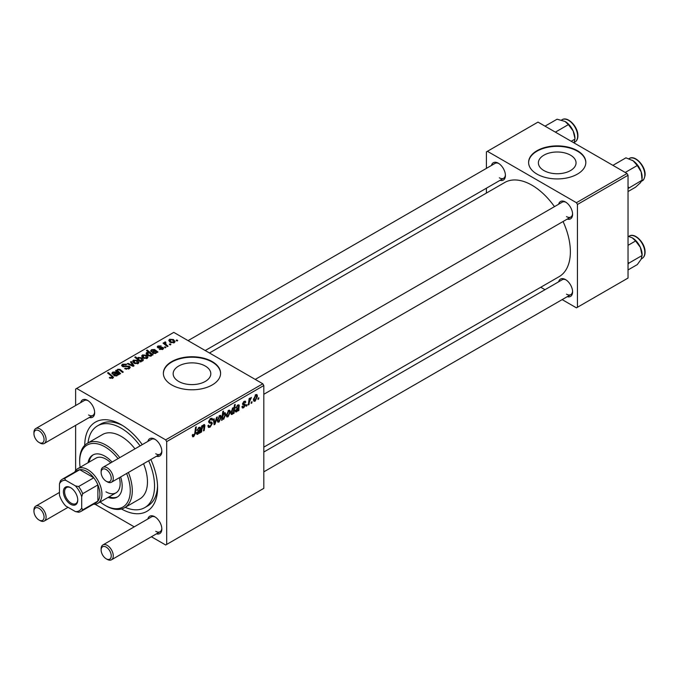 <?xml version="1.0" encoding="UTF-8"?>
<svg xmlns="http://www.w3.org/2000/svg" width="679" height="679" viewBox="0 0 679 679"><rect width="100%" height="100%" fill="white"/><g stroke="black" fill="none" stroke-linecap="round" stroke-linejoin="round"><path stroke-width="1.02" d="M570.53 155.185A18.825 10.872 0 0 0 550.007 152.826A18.825 10.872 0 0 0 538.388 162.875A18.825 10.872 0 0 0 543.904 170.556A18.825 10.872 0 0 0 564.419 172.916A18.825 10.872 0 0 0 576.047 162.875A18.825 10.872 0 0 0 570.53 155.185M577.447 150.721A28.62 16.525 0 0 0 546.264 147.139A28.62 16.525 0 0 0 528.601 162.408A28.62 16.525 0 0 0 536.979 174.087A28.62 16.525 0 0 0 568.17 177.669A28.62 16.525 0 0 0 585.833 162.408A28.62 16.525 0 0 0 577.447 150.721M585.833 162.637A28.62 16.525 0 0 0 577.447 151.188A28.62 16.525 0 0 0 546.451 147.564A28.62 16.525 0 0 0 528.601 162.637M178.67 381.428A18.825 10.872 180 0 1 173.153 373.739A18.825 10.872 180 0 1 184.773 363.698A18.825 10.872 180 0 1 205.296 366.049A18.825 10.872 180 0 1 210.813 373.739A18.825 10.872 180 0 1 199.185 383.779A18.825 10.872 180 0 1 178.67 381.428M212.213 361.584A28.62 16.525 0 0 0 181.03 358.003A28.62 16.525 0 0 0 163.367 373.272A28.62 16.525 0 0 0 171.745 384.951A28.62 16.525 0 0 0 202.936 388.532A28.62 16.525 0 0 0 220.599 373.272A28.62 16.525 0 0 0 212.213 361.584M220.599 373.501A28.62 16.525 0 0 0 212.213 362.06A28.62 16.525 0 0 0 181.217 358.427A28.62 16.525 0 0 0 163.367 373.501M558.639 204.243A10.015 5.78 60 0 1 565.514 202.011L565.514 202.011A10.015 5.78 60 0 1 572.592 214.275A10.015 5.78 60 0 1 567.228 219.113M566.04 202.334A8.581 4.957 -120 0 0 562.229 202.164L255.228 379.417M491.46 165.455A10.015 5.78 60 0 1 498.335 163.223L498.335 163.223A10.015 5.78 60 0 1 505.414 175.488A10.015 5.78 60 0 1 500.05 180.325M498.861 163.546A8.581 4.957 -120 0 0 495.05 163.384L188.049 340.629M558.639 281.81A10.015 5.78 60 0 1 565.514 279.578L565.514 279.578A10.015 5.78 60 0 1 572.592 291.843A10.015 5.78 60 0 1 567.228 296.681M566.04 279.909A8.581 4.957 -120 0 0 562.229 279.74L263.817 452.027M80.699 402.605A10.015 5.78 60 0 1 87.574 400.372L87.574 400.372A10.015 5.78 60 0 1 94.653 412.637A10.015 5.78 60 0 1 89.288 417.475M88.1 400.703A8.581 4.957 -120 0 0 84.289 400.534L35.724 428.568A8.581 4.957 60 0 1 40.019 428.992A8.581 4.957 60 0 1 45.629 436.563A8.581 4.957 60 0 1 44.313 443.438A8.581 4.957 60 0 1 40.019 443.014L39.009 442.428A7.155 4.133 -120 0 0 44.067 439.508A7.155 4.133 -120 0 0 39.009 430.749A7.155 4.133 -120 0 0 33.95 433.669A7.155 4.133 -120 0 0 39.009 442.428L40.019 443.014M147.878 441.392A10.015 5.78 60 0 1 154.753 439.16L154.753 439.16A10.015 5.78 60 0 1 161.831 451.425A10.015 5.78 60 0 1 156.467 456.263M155.279 439.483A8.581 4.957 -120 0 0 151.468 439.321L102.911 467.356A8.581 4.957 60 0 1 107.197 467.78A8.581 4.957 60 0 1 112.807 475.342A8.581 4.957 60 0 1 111.492 482.226A8.581 4.957 60 0 1 107.197 481.801L106.187 481.216A7.155 4.133 -120 0 0 111.246 478.296A7.155 4.133 -120 0 0 106.187 469.537A7.155 4.133 -120 0 0 101.129 472.457A7.155 4.133 -120 0 0 106.187 481.216L107.197 481.801M147.878 518.96A10.015 5.78 60 0 1 154.753 516.727L154.753 516.727A10.015 5.78 60 0 1 161.831 529A10.015 5.78 60 0 1 156.467 533.83M155.279 517.059A8.581 4.957 -120 0 0 151.468 516.889L102.911 544.931A8.581 4.957 60 0 1 107.197 545.356A8.581 4.957 60 0 1 112.807 552.918A8.581 4.957 60 0 1 111.492 559.793A8.581 4.957 60 0 1 107.197 559.369L106.187 558.792A7.155 4.133 -120 0 0 111.246 555.863A7.155 4.133 -120 0 0 106.187 547.104A7.155 4.133 -120 0 0 101.129 550.024A7.155 4.133 -120 0 0 106.187 558.792L107.197 559.369M84.739 445.314A51.511 29.74 60 0 1 121.159 424.672L121.159 424.672A51.511 29.74 60 0 1 142.259 444.635M122.712 425.606A47.216 27.262 -120 0 0 100.585 424.086L97.555 425.843A47.216 27.262 -120 0 0 88.024 442.903M263.817 447.147L559.106 276.667A54.371 31.387 -120 0 0 563.061 221.515M554.471 206.645A54.371 31.387 -120 0 0 531.92 185.189A54.371 31.387 -120 0 0 504.735 182.49L209.446 352.978M262.807 383.788L263.817 385.536L166.686 441.613L165.676 439.856L262.807 383.788L173.773 332.379L75.632 389.042L75.632 405.533M75.632 425.36L75.632 470.572M166.686 441.613L166.686 544.422L165.676 544.999L151.4 536.758M134.23 526.845L95.068 504.234M243.685 407.782L242.386 407.994L241.928 406.67L242.658 406.144L243.719 407.018L244.686 405.55L242.929 404.828L242.573 403.954L244.109 401.374L245.365 401.17L245.79 402.214L245.051 402.74L244.075 402.138L243.303 403.402L245.051 404.192L245.416 405.057L243.685 407.782L241.928 406.763M242.047 406.585L243.719 407.018M244.533 405.117L242.59 404.251M245.051 402.74L243.523 401.815M242.632 403.411L243.982 404.022M238.915 410.43L238.151 410.871L238.074 410.167L236.615 411.864L235.706 411.958L235.299 410.905L238.516 406.942L238.618 406.178L237.684 405.83L235.766 408.003L237.752 405.049L239 404.837L238.915 410.43L237.845 409.81M238.618 406.178L237.115 405.499M230.334 411.813L228.042 416.813L226.854 416.948L226.285 415.455L228.619 410.32L229.765 410.192L230.334 411.813L229.451 411.296M193.71 436.631L192.649 436.801L192.327 434.883L193.065 434.348L193.753 435.655L194.72 433.558L195.569 427.278L196.316 426.845L195.442 433.346L193.71 436.631L192.259 435.799M192.454 434.789L193.753 435.655M221.855 418.544L222.415 418.875L221.6 420.428L222.797 411.559L223.544 411.126L223.111 414.232L224.325 412.798L225.199 412.722L225.734 414.385L223.654 419.342L221.88 418.323M217.339 416.931L215.005 424.231L214.106 424.757L213.393 419.215L214.131 418.79L214.657 423.518L216.55 417.39L217.339 416.931M207.893 425.716L210.134 426.191L211.576 423.993L211.381 423.39L209.463 423.102L208.631 421.795L210.609 418.485L212.077 418.264L212.68 419.656L211.941 420.352L211.585 419.308L210.583 419.452L209.37 421.32L209.641 421.897L211.814 422.16L212.306 423.492L210.091 427.176L208.478 427.464L207.893 425.674L208.631 425.147L208.971 426.395L207.893 425.775M208.733 420.955L209.641 421.897M258.835 397.758L258.665 399.023L257.927 399.447L258.079 398.191L258.835 397.758M263.817 385.536L263.817 488.345L166.686 544.422M221.32 417.016L219.028 422.015L217.84 422.151L217.272 420.657L219.606 415.523L220.751 415.395L221.32 417.016L220.437 416.507M200.101 432.837L199.337 433.278L199.261 432.582L197.801 434.271L196.893 434.373L196.486 433.312L199.702 429.349L199.804 428.585L198.871 428.237L196.952 430.41L198.939 427.456L200.186 427.252L200.101 432.837L199.032 432.226M199.804 428.585L198.302 427.914M203.81 424.638L204.897 425.461L204.226 430.452L203.479 430.885L204.15 425.911L203.581 425.521L201.96 429.001L201.553 431.997L200.814 432.43L201.68 425.979L202.427 425.546L202.283 426.624L203.81 424.638L204.566 424.545M204.15 425.911L203.131 425.258M230.868 413.698L232.15 414.436L230.792 412.798L232.829 407.884L233.983 408.206L234.476 404.811L235.223 404.378L234.026 413.248L233.279 413.681L233.406 412.781L232.15 414.436L231.352 414.504M232.829 407.884L233.983 408.206L233.186 407.739M257.468 396.146L255.177 401.145L253.988 401.281L253.42 399.787L255.754 394.652L256.891 394.533L257.468 396.146L256.577 395.636M252.028 401.688L251.858 402.953L251.12 403.377L251.272 402.121L252.028 401.688M249.397 402.002L249.023 404.591L248.276 405.024L249.142 398.573L249.889 398.14L249.702 399.481L251.4 397.385L249.397 402.002L248.735 401.62M247.063 404.557L246.893 405.821L246.154 406.246L246.307 404.99L247.063 404.557M165.956 347.41L165.218 347.835L164.36 347.164L165.116 346.731L165.956 347.41M170.921 344.542L170.183 344.966L169.326 344.295L170.081 343.863L170.921 344.542M159.336 349.32L159.879 348.794L162.23 348.921L162.4 347.911L157.851 347.724L157.222 346.893L157.927 345.984L161.169 345.925L158.538 346.383L158.479 347.232L161.772 347.122L163.673 348.285L162.833 349.32L159.336 349.32M162.23 349.6L162.4 347.911M158.538 346.383L158.479 347.971M151.757 355.473L151.757 354.777L151.307 355.974L147.852 355.55L146.07 353.419L146.647 352.503L148.659 352.325L146.452 350.491L147.199 350.058L153.089 354.837L151.807 355.142M129.239 368.714L124.647 368.595L128.458 368.205L128.713 366.694L122.398 366.448L121.566 365.361L122.5 364.216L126.617 364.207L126.107 364.767L123.306 364.708L123.086 365.989L129.383 366.227L130.258 367.407L129.239 368.714M129.171 368.748L128.713 366.694M122.678 366.584L122.678 365.446L123.086 366.736M138.185 363.554L134.374 363.375L132.609 361.253L133.423 360.133L137.294 360.388L138.957 362.408L138.185 363.554M117.051 371.727L117.637 369.257L119.971 369.351L123.281 372.041L122.543 372.474L119.241 369.792L118.044 369.758L117.552 370.522L120.616 373.586L119.877 374.01L115.591 370.539L117.026 370.318M112.077 378.483L111.712 376.336L107.554 372.949L108.292 372.516L113.52 377.295L112.858 378.169L109.268 377.694L112.425 377.193L112.425 378.373M165.676 439.856L76.642 388.456M118.401 374.867L117.688 374.536L116.958 375.81L114.157 375.708L113.461 374.808L115.54 372.796L113.334 372.482L113.155 373.747L112.332 374.121L111.874 373.178L112.756 372.075L115.727 371.914L119.165 374.426L118.401 374.867L118.392 374.078M113.334 372.482L113.155 373.747M141.308 361.635L140.663 362.017L134.773 357.23L135.52 356.806L137.565 358.478L138.143 357.417L141.639 357.799L143.405 359.929L142.811 360.88L140.545 360.999L141.308 361.635M134.06 365.82L133.16 366.337L127.304 363.774L128.042 363.35L132.923 365.565L130.461 361.958L131.251 361.5L134.06 365.82M147.19 358.351L143.388 358.173L141.622 356.051L142.437 354.93L146.308 355.185L147.971 357.205L147.19 358.351M157.214 352.452L156.501 352.129L155.771 353.394L152.97 353.301L152.274 352.393L154.354 350.389L152.147 350.067L151.969 351.34L151.145 351.714L150.687 350.771L151.57 349.66L154.54 349.507L157.978 352.019L157.214 352.452M152.147 350.067L151.969 351.34M174.325 342.683L170.522 342.505L168.748 340.391L169.572 339.271L173.442 339.517L175.106 341.537L174.325 342.683M165.379 342.64L166.397 344.779L168.086 346.18L167.34 346.613L163.053 343.133L163.8 342.708L164.683 343.43L164.717 342.072L165.404 341.893L165.914 342.522L165.116 343.099L165.116 344.813M164.411 342.606L164.717 342.072L164.683 343.43M177.728 340.612L176.99 341.036L176.133 340.366L176.888 339.933L177.728 340.612M125.225 507.34A47.216 27.262 -120 0 0 144.771 507.62L147.801 505.872A47.216 27.262 -120 0 0 157.553 485.952M627.023 173.501L628.041 175.258L577.447 204.464L576.437 202.707L627.023 173.501L537.997 122.101L486.393 151.892L486.393 168.384M486.393 188.202L486.393 193.082M577.447 204.464L577.447 307.264L576.437 307.85L562.161 299.609M544.991 289.695L540.764 287.251M577.447 307.264L628.041 278.059L628.041 175.258M576.437 202.707L487.403 151.307M566.524 216.609A8.581 4.957 -120 0 0 570.818 217.034A8.581 4.957 -120 0 0 572.575 213.656M499.345 177.822A8.581 4.957 -120 0 0 503.64 178.254A8.581 4.957 -120 0 0 505.397 174.868M566.524 294.185A8.581 4.957 -120 0 0 570.818 294.61A8.581 4.957 -120 0 0 572.575 291.232M150.848 459.505A51.511 29.74 60 0 1 157.587 487.76A51.511 29.74 60 0 1 121.499 508.978M155.763 531.334A8.581 4.957 -120 0 0 160.057 531.759A8.581 4.957 -120 0 0 161.814 528.381M155.763 453.759A8.581 4.957 -120 0 0 160.057 454.192A8.581 4.957 -120 0 0 161.814 450.805M88.584 414.979A8.581 4.957 -120 0 0 92.879 415.404A8.581 4.957 -120 0 0 94.636 412.026M109.913 378.144L109.913 377.218M110.465 378.39L110.465 377.609M108.292 373.56L108.292 372.516M112.612 378.296L112.612 376.022M115.54 373.722L115.54 372.796M112.756 373.934L112.756 372.075M115.727 373.577L115.727 371.914M116.559 373.688L116.559 372.533M116.542 375.3L117.043 374.553L116.058 373.238L114.895 375.283L116.542 375.3L116.542 375.988M114.895 376.013L114.479 373.62M116.338 371.141L116.338 370.106M117.637 370.157L117.637 369.257M119.971 370.344L119.971 369.351M135.52 357.841L135.52 356.806M137.565 359.497L137.565 358.478M138.143 359.972L138.143 357.417M141.639 358.75L141.639 357.799M140.545 361.915L140.545 360.999M138.822 360.515L138.822 359.514L139.823 360.286L142.106 360.541L142.463 359.98L142.463 361.041M142.106 361.126L140.909 358.232L138.55 357.926L138.21 360.023M138.55 357.926L138.822 359.514M139.823 361.338L139.823 360.286M133.423 362.705L133.423 360.133M137.294 361.355L137.294 360.388M137.54 363.825L136.555 360.812L134.035 360.524L133.576 362.832M134.035 360.524L135.036 362.909L137.54 363.172L137.964 362.518L137.964 363.664M135.036 363.689L135.036 362.909M128.042 364.097L128.042 363.35M132.923 366.236L132.923 365.565M131.251 363.146L131.251 361.5M125.301 368.918L125.301 368.12M125.522 369.011L125.522 368.256M126.532 369.283L126.532 368.612M128.458 369.079L128.458 368.205M122.5 366.499L122.5 364.216M123.994 366.881L123.994 366.202M129.383 368.629L129.383 366.227M142.437 357.502L142.437 354.93M146.308 356.152L146.308 355.185M146.554 358.614L145.569 355.609L143.048 355.321L142.59 357.629M143.048 355.321L144.05 357.706L146.554 357.969L146.978 357.307L146.978 358.461M144.05 358.487L144.05 357.706M146.647 354.608L146.647 352.503M147.199 351.111L147.199 350.058M150.908 356.144L151.12 354.599L149.55 353.105L147.335 352.851L147.012 354.964M147.335 352.851L148.65 355.151L150.908 355.465L151.12 354.599M148.438 355.847L148.438 355.032M150.008 356.237L150.008 355.609M148.65 355.932L148.65 355.151M154.354 351.315L154.354 350.389M151.57 351.518L151.57 349.66M154.54 351.17L154.54 349.507M155.372 351.272L155.372 350.118M157.205 352.452L157.205 351.671M155.355 352.893L155.856 352.146L154.88 350.831L153.709 352.868L155.355 352.893L155.355 353.581M153.709 353.606L153.31 352.35L153.31 353.47M159.879 349.583L159.879 348.794M157.927 347.767L157.927 345.984M158.962 348.047L158.962 347.436M161.772 347.741L161.772 347.122M163.079 349.159L163.079 347.453M169.572 341.834L169.572 339.271M173.442 340.485L173.442 339.517M173.688 342.954L172.704 339.941L170.183 339.661L169.725 341.961M170.183 339.661L171.176 342.038L173.688 342.309L174.113 341.647L174.113 342.793M171.176 342.819L171.176 342.038M170.081 344.881L170.081 343.863M163.8 343.744L163.8 342.708M165.404 342.632L165.404 341.893M165.116 347.75L165.116 346.731M176.888 340.96L176.888 339.933M258.028 398.658L258.665 399.023M207.901 425.911L210.091 427.176M210.626 418.476L212.68 419.656M210.473 418.57L212.68 419.843M209.862 419.036L210.583 419.452M208.657 421.379L212.306 423.492M213.961 423.628L215.005 424.231M213.885 423.076L214.657 423.518M217.288 421.014L219.028 422.015M219.3 415.718L220.2 416.235L219.572 416.286L218.01 420.14L219.037 421.269L220.59 417.441L219.011 415.964M217.331 419.749L218.01 420.14M217.272 420.674L219.037 421.269M221.694 419.724L222.245 420.046M222.483 413.867L223.111 414.232M224.842 413.867L225.734 414.385M222.839 416.142L222.678 417.593L223.595 418.637L225.004 414.827L224.087 413.681L222.839 416.142L222.228 415.786M223.637 413.426L224.622 413.63L223.849 413.18M221.923 418.043L223.595 418.637M222.033 417.229L222.678 417.593M194.797 432.973L195.442 433.346M196.494 433.516L197.801 434.271M197.131 429.765L197.682 430.087M199.227 427.303L200.56 428.076M199.787 428.865L200.441 429.247M199.261 431.666L200.016 432.099M198.03 433.397L199.575 430.163L197.224 432.888L198.03 433.397L196.596 432.523M199.074 429.875L199.575 430.163M200.916 431.632L201.553 431.997M201.646 426.259L202.283 426.624M203.658 424.74L204.897 425.461M203.59 430.096L204.226 430.452M226.302 415.811L228.042 416.813M228.314 410.515L229.213 411.033L228.585 411.084L227.024 414.937L228.051 416.066L229.604 412.238L228.025 410.753M226.345 414.546L227.024 414.937M226.285 415.472L228.051 416.066M233.389 412.891L234.026 413.248M232.558 408.087L233.381 408.563L232.872 408.605L231.531 412.442L231.819 413.519L232.396 413.553L233.754 409.632L232.337 408.291M230.86 411.805L231.539 412.195M230.801 412.925L232.396 413.553M230.835 412.043L231.531 412.442M235.307 411.109L236.615 411.864M235.944 407.358L236.496 407.68M238.04 404.896L239.373 405.669M238.601 406.458L239.254 406.831M238.074 409.25L238.83 409.692M236.844 410.982L238.388 407.756L236.037 410.481L236.844 410.982L235.409 410.116M237.888 407.468L238.388 407.756M242.573 403.988L244.415 405.049M244.228 401.306L245.79 402.214M242.726 403.063L243.303 403.402M242.624 403.436L245.416 405.057M253.437 400.143L255.177 401.145M255.448 394.847L256.339 395.365L255.72 395.416L254.158 399.269L255.177 400.398L256.73 396.57L255.16 395.093M253.479 398.879L254.158 399.269M253.42 399.812L255.177 400.398M251.222 402.588L251.858 402.953M248.387 404.226L249.023 404.591M249.074 399.116L249.702 399.481M250.356 398.047L251.103 398.48M250.245 398.225L250.738 398.505M246.256 405.456L246.893 405.821M112.06 462.068A24.325 14.047 -120 0 0 104.973 456.212A24.325 14.047 -120 0 0 92.811 455.015A24.325 14.047 -120 0 0 88.058 462.713M93.329 454.735A24.325 14.047 -120 0 0 89.068 462.127M100.169 501.976A35.766 20.65 -120 0 0 104.973 505.278A35.766 20.65 -120 0 0 104.973 505.286A35.766 20.65 -120 0 0 126.998 503.147A35.766 20.65 -120 0 0 126.625 473.484M118.044 458.614A35.766 20.65 -120 0 0 104.973 446.867A35.766 20.65 -120 0 0 79.681 461.474A35.766 20.65 -120 0 0 80.139 467.279M104.973 505.286L105.983 505.863A37.201 21.482 60 0 0 124.588 507.705L139.764 498.946A37.201 21.482 -120 0 0 143.549 463.715M79.681 461.474L79.681 460.303A37.201 21.482 60 0 1 87.387 443.277A37.201 21.482 60 0 1 105.983 445.118A37.201 21.482 60 0 1 119.793 457.604M128.373 472.474A37.201 21.482 60 0 1 124.588 507.705M134.968 448.844A37.201 21.482 -120 0 0 121.159 436.359A37.201 21.482 -120 0 0 102.563 434.509L87.387 443.277M144.771 507.62A47.216 27.262 -120 0 0 148.667 460.761M140.086 445.891A47.216 27.262 -120 0 0 121.159 428.177A47.216 27.262 -120 0 0 97.555 425.843M74.758 472.041A20.03 11.568 60 0 1 77.762 468.654L95.968 458.147A20.03 11.568 60 0 1 105.983 459.14A20.03 11.568 60 0 1 110.745 462.832M119.326 477.702A20.03 11.568 60 0 1 115.999 492.835A20.03 11.568 60 0 1 105.983 491.851M108.088 497.41A24.325 14.047 -120 0 0 117.136 497.138A24.325 14.047 -120 0 0 120.641 476.938M109.098 496.824A24.325 14.047 -120 0 0 117.628 496.833M628.041 188.55L642.096 180.181L640.365 182.804L635.578 187.192L628.041 191.546M628.949 187.769L628.041 186.717M625.223 172.466L637.275 165.506L641.205 171.965L642.096 180.181M612.916 165.362L625.945 157.834L633.134 160.796L637.275 165.506M642.139 178.348L642.139 177.321A13.928 8.038 -120 0 0 641.205 171.965A13.928 8.038 -120 0 0 633.134 160.796A13.928 8.038 -120 0 0 632.285 160.261A13.928 8.038 -120 0 0 632.217 160.219M574.96 138.533A13.928 8.038 -120 0 0 574.918 137.54A13.928 8.038 -120 0 0 573.178 130.996L574.96 138.533M571.209 141.274L574.918 139.144L574.027 142.819M568.399 124.613L573.178 130.996A13.928 8.038 -120 0 0 565.106 121.473A13.928 8.038 -120 0 0 565.055 121.448L568.399 124.613L555.38 132.133M545.025 126.158L557.077 119.207L565.106 121.473M628.041 264.182L628.949 263.087L628.041 262.204M628.041 269.945L637.275 264.606L641.205 259.174L642.139 254.888A13.928 8.038 -120 0 0 640.365 247.36L642.096 255.499L628.949 263.087M635.578 240.977L640.365 247.36A13.928 8.038 -120 0 0 632.285 237.837A13.928 8.038 -120 0 0 632.234 237.803L635.578 240.977L628.041 245.331M628.041 236.224L632.285 237.837M101.129 472.457L101.129 471.285A8.581 4.957 60 0 1 102.911 467.356M101.129 550.024L101.129 548.861A8.581 4.957 60 0 1 102.911 544.931M33.95 433.669L33.95 432.498A8.581 4.957 60 0 1 35.724 428.568M40.019 520.589L39.009 520.004A7.155 4.133 -120 0 0 44.067 517.084A7.155 4.133 -120 0 0 39.009 508.316A7.155 4.133 -120 0 0 33.95 511.236A7.155 4.133 -120 0 0 39.009 520.004L40.019 520.589A8.581 4.957 60 0 0 44.313 521.014A8.581 4.957 60 0 0 45.629 514.13A8.581 4.957 60 0 0 40.019 506.568A8.581 4.957 60 0 0 35.724 506.144A8.581 4.957 60 0 0 33.95 510.073L33.95 511.236M63.393 491.791A10.16 5.865 60 0 1 70.574 487.641A10.16 5.865 60 0 1 77.754 500.084A10.16 5.865 60 0 1 70.574 504.234A10.16 5.865 60 0 1 63.393 491.791M70.888 487.828A9.302 5.373 -120 0 0 66.534 487.53A9.302 5.373 -120 0 0 64.607 491.791A9.302 5.373 -120 0 0 68.664 501.144A9.302 5.373 -120 0 0 75.836 503.64A9.302 5.373 -120 0 0 77.754 499.719M77.762 468.654A20.03 11.568 60 0 1 93.193 474.027A20.03 11.568 60 0 1 101.935 494.185A20.03 11.568 60 0 1 97.793 503.351A20.03 11.568 60 0 1 93.354 504.259M81.701 507.96L82.719 509.87A18.605 10.737 60 0 1 80.886 511.457L96.062 502.698A18.605 10.737 -120 0 0 97.895 501.11A18.605 10.737 -120 0 0 99.915 494.185A18.605 10.737 -120 0 0 97.895 484.925A18.605 10.737 -120 0 0 93.77 477.787L79.757 469.69A18.605 10.737 -120 0 0 77.465 470.479L62.29 479.247A18.605 10.737 60 0 1 64.573 478.457L65.719 480.282A17.17 9.913 -120 0 0 59.446 483.906L59.446 495.11A17.17 9.913 -120 0 0 65.719 505.982L75.428 511.584A17.17 9.913 -120 0 0 81.701 507.96L81.701 496.756A17.17 9.913 -120 0 0 75.428 485.884L65.719 480.282M75.428 485.884L78.594 486.546L93.77 477.787A18.605 10.737 -120 0 0 79.757 469.69L64.573 478.457M82.719 509.87L97.895 501.11L97.895 484.925L82.719 493.684L81.701 496.756M59.446 483.906L60.456 480.834A18.605 10.737 60 0 1 62.29 479.247M80.886 511.457A18.605 10.737 60 0 1 78.594 512.246L75.428 511.584M78.594 486.546A18.605 10.737 60 0 1 82.719 493.684M117.543 375.224L117.543 373.433M120.735 370.98L120.735 369.928M118.63 373.009L118.63 371.973M139.645 361.186L139.645 360.176M131.259 365.506L131.259 364.776M126.005 366.677L126.005 365.896M153.293 353.462L153.293 351.213M156.357 352.817L156.357 351.026M160.032 347.962L160.032 347.351M166.397 345.849L166.397 344.779M208.665 422.211L210.346 423.187M213.673 421.37L214.505 421.846M222.058 417.016L222.678 417.373M199.524 430.52L200.152 430.876M198.047 430.554L198.658 430.91M204.133 426.166L204.786 426.539M201.323 428.636L201.96 429.001M238.337 408.104L238.966 408.469M236.861 408.147L237.472 408.503M629.289 158.496C635.137 154.456 646.145 166.703 645.05 175.445C644.269 178.891 643.302 180.673 642.164 180.801A12.876 7.435 -120 0 0 644.795 175.793A12.876 7.435 -120 0 0 639.567 162.332A12.876 7.435 -120 0 0 629.289 158.496L628.89 158.725M562.11 119.708C567.474 116.058 577.557 126.107 577.871 134.849C578.075 138.278 577.116 140.672 574.986 142.013A12.876 7.435 -120 0 0 577.617 135.197A12.876 7.435 -120 0 0 571.667 122.789A12.876 7.435 -120 0 0 562.11 119.708L561.533 120.039M644.795 251.553A12.876 7.435 -120 0 0 638.846 239.144A12.876 7.435 -120 0 0 629.289 236.071C634.653 232.413 644.736 242.462 645.05 251.205C645.254 254.642 644.295 257.027 642.164 258.368A12.876 7.435 -120 0 0 644.795 251.553M644.804 250.916A12.018 6.943 60 0 1 644.829 252.121M112.833 373.127L112.833 373.9M117.043 374.553L117.043 375.75M117.552 370.522L117.552 372.126M151.205 354.973L151.205 356.025M151.646 350.72L151.646 351.484M155.856 352.146L155.856 353.343M162.714 348.335L162.714 349.379M158.199 346.833L158.199 347.886M211.585 419.308L210.388 418.62M193.226 435.723L192.284 435.18M199.601 428.101L198.718 427.592M197.453 433.474L196.511 432.93M203.98 425.461L203.301 425.062M231.912 413.596L230.801 412.951M238.414 405.686L237.531 405.176M236.267 411.067L235.324 410.523M244.474 405.083L242.573 403.98M244.771 402.036L243.88 401.518M104.973 505.278L105.983 505.863M642.164 180.801L641.731 181.047M574.986 142.013L574.205 142.463M629.289 236.071L628.712 236.402M642.164 258.368L641.383 258.818M570.818 217.034L263.817 394.278M160.057 454.192L111.492 482.226M111.492 559.793L160.057 531.759M263.817 471.854L570.818 294.61M44.313 443.438L92.879 415.404M205.219 350.542L503.64 178.254M59.446 492.445L35.724 506.144M68.027 507.315L44.313 521.014M97.793 503.351L115.999 492.835"/></g></svg>
